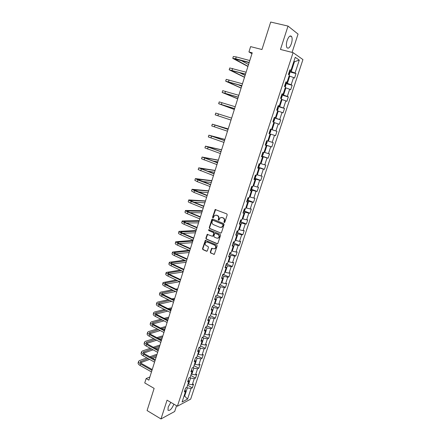 <?xml version="1.0" encoding="UTF-8"?>
<svg xmlns="http://www.w3.org/2000/svg" width="441" height="441" viewBox="0 0 441 441"><rect width="100%" height="100%" fill="white"/><g stroke="black" fill="none" stroke-linecap="round" stroke-linejoin="round"><path stroke-width="0.66" d="M224.226 222.545L224.822 222.236L227.209 214.855L226.806 213.913L215.18 209.53L212.556 217.231L212.827 217.887L213.207 217.848L214.618 215.406L216.36 215.225L217.281 215.594C218.422 216.211 218.841 217.209 218.532 218.598L218.223 219.546L218.499 220.202L218.89 220.164L220.285 217.727L222.071 217.534L222.997 217.909C224.155 218.532 224.574 219.535 224.26 220.93L223.951 221.884L224.226 222.545M170.799 402.368L168.181 407.098L167.982 410.213C169.763 411.062 171.736 409.05 173.897 404.177M291.396 43.659C292.322 40.522 292.389 38.141 291.589 36.52C290.172 35.12 288.684 36.449 287.113 40.506C286.192 43.648 286.126 46.024 286.92 47.617C288.348 49.006 289.836 47.689 291.396 43.659M210.28 252.092L210.666 253.035L214.315 254.314L217.159 245.924L216.768 244.975L205.313 240.356L202.507 248.691L202.888 249.623L206.542 251.227L207.358 250.813L208.455 247.395L208.069 246.453L206.256 245.665C204.905 244.639 204.789 243.482 205.914 242.197L207.413 242.037L214.585 245.124C215.941 246.139 216.068 247.291 214.965 248.592L213.411 248.774L211.63 248.316L210.28 252.092L210.633 252.059L211.019 253.002L214.199 254.38M292.08 52.385L298.061 34.089L288.028 26.074L270.697 22.05L261.96 49.524L250.609 46.619L248.933 51.939L252.241 52.804L148.882 380.142L146.131 378.56L144.753 382.937L154.135 388.383L147.079 410.554L160.982 418.95L174.686 411.492L176.571 405.737M288.028 26.074L280.465 49.458L293.083 52.644L177.392 406.216L167.051 400.174L160.982 418.95M220.605 233.118L221.443 232.683L224.072 224.541L223.681 223.593L212.65 219.078L211.823 219.513L209.243 227.589L209.629 228.526L221.029 233.129M220.605 235.262L217.738 243.713L217.154 243.779L206.25 239.11L205.864 238.173L207.226 234.375L212.193 236.189L213.02 235.764L213.753 233.471L213.367 232.534L208.764 230.599L208.681 229.684L220.213 234.32L220.605 235.262M293.083 52.644L302.939 59.574L190.677 399.127L177.392 406.216M187.607 385.202L192.32 387.843L193.56 384.094L192.287 384.717L194.277 378.676L195.545 378.069L196.791 374.293L195.528 374.889L197.535 368.808L198.792 368.235L200.043 364.437L198.792 364.994L200.804 358.875L202.055 358.34L203.318 354.52L202.072 355.044L204.1 348.886L205.341 348.39L206.609 344.542L205.374 345.027L207.413 338.831L208.643 338.374L209.922 334.504L208.692 334.951L210.748 328.721L211.967 328.297L213.251 324.405L212.033 324.813L214.1 318.54L215.313 318.159L216.608 314.24L215.395 314.609L217.479 308.303L218.681 307.956L219.982 304.014L218.78 304.345L220.875 297.995L222.071 297.692L223.378 293.723L222.187 294.015L224.293 287.626L225.478 287.361L226.795 283.37L225.616 283.624L227.732 277.196L228.907 276.965L230.23 272.951L229.061 273.166L231.194 266.695L232.357 266.507L233.691 262.467L232.528 262.638L234.678 256.127L235.83 255.984L237.17 251.916L236.023 252.048L238.179 245.499L239.325 245.389L240.676 241.299L239.535 241.387L241.707 234.799L242.842 234.733L244.204 230.615L243.068 230.665L245.257 224.028L246.381 224.006L247.748 219.866L246.629 219.866L248.829 213.19L249.942 213.212L251.32 209.045L250.212 209.006L252.428 202.287L253.531 202.347L254.915 198.152L253.812 198.07L256.045 191.306L257.136 191.416L258.531 187.193L257.445 187.067L259.688 180.259L260.769 180.413L262.169 176.163L261.094 175.992L263.354 169.14L264.418 169.338L265.835 165.061L264.765 164.846L267.042 157.95L268.1 158.192L269.517 153.887L268.464 153.622L270.752 146.682L271.799 146.974L273.233 142.641L272.191 142.333L274.489 135.348L275.526 135.685L276.965 131.319L275.934 130.966L278.254 123.932L279.274 124.318L280.724 119.93L279.71 119.522L282.042 112.444L283.05 112.879L284.511 108.458L283.502 108.006L285.851 100.879L286.848 101.364L288.32 96.915L287.328 96.414L289.687 89.242L290.674 89.771L292.151 85.295L291.17 84.744L293.552 77.522L294.527 78.107L296.01 73.597L295.046 72.997L299.296 60.103L295.233 57.302L290.928 70.433L289.913 69.805L288.397 74.435L289.412 75.042L286.997 82.395L285.977 81.822L284.467 86.419L285.498 86.976L283.1 94.28L282.064 93.757L280.564 98.321L281.606 98.828L279.225 106.083L278.177 105.608L276.689 110.145L277.742 110.597L275.377 117.802L274.313 117.383L272.836 121.887L273.905 122.289L271.557 129.45L270.482 129.075L269.01 133.557L270.09 133.91L267.759 141.015L266.673 140.696L265.212 145.144L266.303 145.447L265.245 145.045M192.32 387.843L191.047 388.482L187.546 399.105L182.094 401.988L185.633 391.206L184.31 391.873L185.567 388.036L186.89 387.38L188.902 381.245L187.59 381.873L188.853 378.014L190.165 377.397L192.193 371.223L190.887 371.818L192.16 367.932L193.461 367.353L195.501 361.14L194.205 361.697L195.484 357.789L196.78 357.249L198.836 350.997L197.54 351.516L198.83 347.58L200.12 347.078L202.182 340.788L200.903 341.268L202.199 337.31L203.477 336.847L205.556 330.513L204.282 330.954L205.589 326.968L206.857 326.544L208.951 320.177L207.689 320.579L209.001 316.566L210.263 316.186L212.364 309.775L211.112 310.133L212.435 306.098L213.681 305.756L215.803 299.307L214.558 299.626L215.892 295.564L217.126 295.261L219.26 288.767L218.025 289.048L219.364 284.963L220.594 284.699L222.738 278.166L221.514 278.403L222.865 274.291L224.083 274.07L226.244 267.494L225.031 267.693L226.387 263.553L227.595 263.371L229.767 256.756L228.565 256.91L229.932 252.743L231.128 252.605L233.317 245.946L232.12 246.056L233.498 241.866L234.684 241.773L236.883 235.07L235.703 235.136L237.087 230.919L238.267 230.864L240.477 224.122L239.309 224.144L240.703 219.894L241.866 219.888L244.099 213.102L242.936 213.08L244.386 208.802M266.303 145.447L263.988 152.509L262.886 152.233L261.436 156.654L262.544 156.908L260.24 163.925L259.126 163.699L257.687 168.087L258.806 168.297L256.519 175.264L255.394 175.088L253.966 179.448L255.091 179.608L252.82 186.532L251.684 186.4L250.262 190.733L251.403 190.843L249.143 197.722L248.002 197.64L246.591 201.939L247.737 202.006L245.494 208.841L244.336 208.802M189.735 377.601L190.573 378.069L188.583 384.128L188.059 383.83M188.583 384.128L192.287 384.717M190.573 378.069L194.277 378.676M188.902 381.245L188.263 379.817M192.833 367.634L193.825 368.174L191.824 374.271L191.289 373.979M191.824 374.271L195.528 374.889M193.825 368.174L197.535 368.808M192.193 371.223L191.532 369.839M195.931 357.601L197.094 358.219L195.076 364.354L194.542 364.062M195.076 364.354L198.792 364.994M197.094 358.219L200.804 358.875M195.501 361.14L194.828 359.795M199.034 347.502L200.379 348.208L198.356 354.377L197.816 354.09M198.356 354.377L202.072 355.044M200.379 348.208L204.1 348.886M198.836 350.997L198.141 349.691M202.187 337.354L203.692 338.131L201.653 344.338L201.113 344.057M201.653 344.338L205.374 345.027M203.692 338.131L207.413 338.831M202.182 340.788L201.476 339.526M205.506 327.228L207.022 327.988L204.971 334.234L204.426 333.958M204.971 334.234L208.692 334.951M207.022 327.988L210.748 328.721M205.556 330.513L204.828 329.295M208.847 317.035L210.374 317.79L208.306 324.074L207.761 323.799M208.306 324.074L212.033 324.813M210.374 317.79L214.1 318.54M208.951 320.177L208.202 319.003M212.209 306.782L213.742 307.52L211.669 313.849L211.118 313.579M211.669 313.849L215.395 314.609M213.742 307.52L217.479 308.303M212.364 309.775L211.603 308.645M215.594 296.462L217.137 297.19L215.048 303.557L214.491 303.292M215.048 303.557L218.78 304.345M217.137 297.19L220.875 297.995M215.803 299.307L215.021 298.215M219.001 286.077L220.55 286.799L218.449 293.204L217.893 292.94M218.449 293.204L222.187 294.015M220.55 286.799L224.293 287.626M219.26 288.767L218.46 287.725M222.424 275.631L223.984 276.336L221.867 282.78L221.31 282.527M221.867 282.78L225.616 283.624M223.984 276.336L227.732 277.196M222.738 278.166L221.922 277.168M225.875 265.118L227.446 265.813L225.312 272.295L224.75 272.042M225.312 272.295L229.061 273.166M227.446 265.813L231.194 266.695M226.244 267.494L225.406 266.546M229.342 254.534L230.924 255.218L228.78 261.745L228.212 261.496M228.78 261.745L232.528 262.638M230.924 255.218L234.678 256.127M229.767 256.756L228.912 255.852M232.831 243.89L234.425 244.557L232.264 251.127L231.696 250.879M232.264 251.127L236.023 252.048M234.425 244.557L238.179 245.499M233.317 245.946L232.44 245.091M236.348 233.173L237.947 233.829L235.775 240.439L235.202 240.202M235.775 240.439L239.535 241.387M237.947 233.829L241.707 234.799M236.883 235.07L235.99 234.259M239.882 222.385L241.492 223.036L239.309 229.689L238.73 229.452M239.309 229.689L243.068 230.665M241.492 223.036L245.257 224.028M240.477 224.122L239.562 223.361M243.443 211.537L245.058 212.171L242.864 218.863L242.28 218.631M242.864 218.863L246.629 219.866M245.058 212.171L248.829 213.19M244.099 213.102L243.162 212.391M247.026 200.611L248.652 201.234L246.442 207.97L245.852 207.744M246.442 207.97L250.212 209.006M248.652 201.234L252.428 202.287M247.737 202.006L246.784 201.35M250.631 189.619L252.269 190.231L250.041 197.011L249.452 196.785M250.041 197.011L253.812 198.07M252.269 190.231L256.045 191.306M251.403 190.843L250.427 190.236M254.259 178.555L255.907 179.151L253.663 185.975L253.073 185.76M253.663 185.975L257.445 187.067M255.907 179.151L259.688 180.259M255.091 179.608L254.093 179.052M257.908 167.42L259.567 168.004L257.312 174.873L256.717 174.658M257.312 174.873L261.094 175.992M259.567 168.004L263.354 169.14M258.806 168.297L257.787 167.789M261.585 156.208L263.255 156.781L260.984 163.694L260.383 163.484M260.984 163.694L264.765 164.846M263.255 156.781L267.042 157.95M262.544 156.908L261.502 156.456M265.284 144.929L266.965 145.486L264.677 152.448L264.071 152.244M264.677 152.448L268.464 153.622M266.965 145.486L270.752 146.682M270.085 133.921L270.697 134.119L268.398 141.12L267.786 140.922M268.398 141.12L272.191 142.333M270.697 134.119L274.489 135.348M273.839 122.482L274.456 122.675L272.141 129.726L270.443 129.185M272.141 129.726L275.934 130.966M274.456 122.675L278.254 123.932M271.557 129.45L270.465 129.125M277.621 110.967L278.238 111.154L275.906 118.254L274.203 117.725M275.906 118.254L279.71 119.522M278.238 111.154L282.042 112.444M275.377 117.802L274.263 117.538M281.424 99.379L282.047 99.561L279.699 106.705L277.984 106.193M279.699 106.705L283.502 108.006M282.047 99.561L285.851 100.879M279.225 106.083L278.089 105.868M285.255 87.709L285.878 87.886L283.519 95.08L281.793 94.583M283.519 95.08L287.328 96.414M285.878 87.886L289.687 89.242M283.1 94.28L281.942 94.12M289.109 75.968L289.737 76.133L287.361 83.377L285.625 82.891M287.361 83.377L291.17 84.744M289.737 76.133L293.552 77.522M286.997 82.395L285.818 82.296M293.838 61.553L294.472 61.718L291.231 71.596L289.483 71.128M291.231 71.596L295.046 72.997M293.91 61.343L294.472 61.718L299.296 60.103M290.928 70.433L289.72 70.395M149.874 376.994L146.131 378.56M248.933 51.939L251.949 53.73M184.145 395.748L184.669 396.051L187.342 387.898L186.642 387.501M183.919 396.437L184.669 396.051L187.546 399.105M187.342 387.898L191.047 388.482M185.633 391.206L185.011 389.739M289.191 74.909L289.842 72.93L289.544 71.85L296.01 73.597M285.272 86.855L286.011 84.611L285.443 83.437L292.151 85.295M281.656 94.997L288.32 96.915M277.891 106.485L284.511 108.458M274.148 117.901L280.724 119.93M270.427 129.241L276.965 131.319M265.317 144.819L271.799 146.974M261.656 155.987L268.1 158.192M258.018 167.084L264.418 169.338M254.402 178.109L260.769 180.413M250.968 189.117L257.136 191.416M247.528 200.054L253.531 202.347M244.022 210.892L249.942 213.212M240.532 221.652L246.381 224.006M237.06 232.352L242.842 234.733M233.614 242.98L239.325 245.389M230.18 253.542L235.83 255.984M226.773 264.038L232.357 266.507M223.383 274.467L228.907 276.965M220.009 284.836L225.478 287.361M216.989 295.294L222.071 297.692M213.742 305.574L218.681 307.956M210.407 315.745L215.313 318.159M207.088 325.849L211.967 328.297M203.792 335.893L208.643 338.374M200.517 345.871L205.341 348.39M197.259 355.793L202.055 358.34M194.023 365.655L198.792 368.235M190.804 375.456L195.545 378.069M224.563 222.54L224.293 221.878L224.596 220.93C224.91 219.535 224.491 218.532 223.333 217.909L222.997 217.909M221.536 217.402L223.333 217.909M215.853 215.098L217.622 215.599C218.769 216.211 219.183 217.215 218.874 218.598L218.571 219.546L218.83 220.197M215.693 209.464L212.904 217.237L213.152 217.882M212.606 219.061L209.596 227.578L209.982 228.515L220.941 233.102M222.964 224.943L222.688 224.282L213.014 220.313L212.435 220.616L212.115 221.614C211.807 222.992 212.22 223.989 213.356 224.607L219.954 227.341L221.784 227.132L223.3 224.938L222.688 224.282M213.047 220.313L223.025 224.276M220.908 227.473L222.121 227.126L222.981 225.935L222.639 225.946M223.3 224.938L222.981 225.935M207.705 234.292L206.217 238.151L206.603 239.088L217.606 243.79M212.623 236.2L213.361 235.742L214.1 233.454L213.709 232.517L208.764 230.599M209.078 229.645L209.117 230.588M216.801 238.146L218.345 237.964C219.48 236.657 219.359 235.494 217.986 234.474L215.434 233.405L214.602 233.829L213.868 236.122L214.254 237.065L216.801 238.146M217.689 238.245L218.686 237.947C219.822 236.635 219.701 235.472 218.328 234.458L217.986 234.474M215.351 233.377L218.328 234.458M212.099 248.217L210.633 252.059M214.354 248.867L215.313 248.559C216.41 247.263 216.283 246.106 214.927 245.097L214.585 245.124M206.873 241.911L214.927 245.097M205.782 240.268L202.866 248.658L203.246 249.589L207.005 251.227M288.524 74.049L288.816 73.151M232.765 58.306L233.322 56.509L236.238 56.911L249.799 60.538M247.925 66.47L232.749 58.35L235.659 58.763L249.209 62.413M249.143 62.622L234.529 58.929L247.98 66.304M241.023 60.434L248.531 64.557M284.688 85.758L284.98 84.865M281.176 98.619L282.201 96.221L281.628 95.085M280.873 97.389L281.16 96.502M229.204 69.755L229.761 67.969L246.117 72.203M244.501 77.324L229.193 69.794L245.527 74.066M245.472 74.231L230.968 70.373L244.54 77.192M239.187 72.473L245.091 75.45M225.671 81.138L226.227 79.352L242.456 83.796M241.095 88.106L225.66 81.166L241.872 85.642M241.833 85.769L227.429 81.745L241.128 88.007M238.421 84.782L241.674 86.276M277.097 110.322L277.692 109.958L278.414 107.747L277.83 106.656M277.08 108.944L277.417 108.1M273.128 121.914L273.938 121.396L274.655 119.202L274.065 118.149M273.321 120.421L273.607 119.544M269.39 133.298L270.206 132.763L270.923 130.586L270.322 129.566M269.578 131.826L269.864 130.955M222.154 92.445L222.711 90.659L238.818 95.306M237.71 98.828L222.148 92.467L238.239 97.147M238.212 97.229L223.912 93.04L237.732 98.756M234.347 109.478L218.659 103.696L219.216 101.899L235.207 106.744M218.659 103.696L234.634 108.574M234.618 108.618L220.417 104.263L234.358 109.445M215.191 114.847L231.001 120.062L215.191 114.847L215.748 113.067L231.619 118.111M266.866 140.993L267.213 141.886L266.502 144.053L265.702 144.598L266.877 141.015M265.702 144.598L265.41 144.532M265.862 143.154L266.149 142.289M228.206 128.915L212.297 124.164L228.052 129.4M212.297 124.169L211.746 125.933L227.484 131.203M228.063 129.378L214.045 124.726L228.201 128.932M263.194 152.31L263.525 153.121L262.819 155.271L261.722 155.778M262.175 154.411L262.456 153.551M224.899 139.389L208.874 135.189L224.513 140.618M208.869 135.205L208.323 136.947L223.945 142.41M224.53 140.558L210.616 135.751L224.888 139.439M259.661 163.804L259.865 164.284L259.165 166.417L258.062 166.957M258.503 165.595L258.784 164.741M221.614 149.797L205.467 146.147L220.991 151.765M205.462 146.169L204.922 147.895L220.428 153.545M221.024 151.665L207.204 146.704L221.591 149.879M220.048 151.324L221.062 151.544M256.149 175.204L255.526 177.491L254.418 178.059M254.865 176.709L255.141 175.86M218.345 160.144L202.083 157.035L217.496 162.845M202.072 157.062L201.543 158.771L216.939 164.609M217.54 162.701L203.814 157.591L218.312 160.254M212.849 161.015L217.788 161.913M252.572 186.504L251.916 188.5L250.802 189.09M251.243 187.745L251.519 186.907M215.098 170.43L198.72 167.85L214.023 173.848M198.709 167.894L198.185 169.581L213.466 175.606M214.078 173.671L200.451 168.407L215.054 170.573M207.27 171.147L214.535 172.216M248.895 197.706L248.327 199.431L247.208 200.049M247.644 198.715L247.919 197.882M211.873 180.656L195.38 178.605L197.893 179.95L210.566 184.779M195.363 178.655L194.845 180.319L197.353 181.681L210.015 186.526M210.633 184.57L197.099 179.156L211.818 180.827M202.474 181.46L211.3 182.464M245.246 208.836L244.766 210.296L243.636 210.941M244.071 209.618L244.424 208.836M208.659 190.821L192.061 189.288L194.542 190.716L207.138 195.644M192.044 189.349L191.532 190.997L194.001 192.436L206.592 197.381M207.215 195.402L193.775 189.839L208.599 191.019M198.125 191.841L208.086 192.645M241.613 219.894L241.221 221.09L240.086 221.762M240.521 220.445L240.918 219.894M205.467 200.925L188.759 199.911C188.66 200.197 189.47 200.699 191.207 201.41L203.731 206.443M188.742 199.971L188.235 201.603C188.131 201.901 188.941 202.402 190.672 203.119L203.185 208.169M203.819 206.162L192.105 201.46L190.473 200.457L205.401 201.151M194.057 202.243L204.889 202.772M238.008 230.875L237.699 231.817L236.563 232.517M236.993 231.205L237.319 230.908M202.298 210.974L201.559 210.671L185.479 210.462C185.369 210.787 186.174 211.316 187.894 212.044L200.341 217.17M185.457 210.533L184.955 212.149C184.84 212.479 185.644 213.009 187.364 213.742L199.801 218.885M200.44 216.856L188.798 212.06L187.188 211.007L202.221 211.222M190.187 212.634L201.713 212.832M234.43 241.789L234.204 242.478L233.057 243.2M199.145 220.958L198.406 220.654L182.221 220.952C182.094 221.31 182.888 221.867 184.603 222.606L196.973 227.832M182.194 221.029L181.703 222.622C181.576 222.992 182.365 223.548 184.073 224.293L196.438 229.535M197.088 227.479L185.512 222.595L183.925 221.492L199.056 221.239M186.455 222.992L198.549 222.837M230.869 252.638L229.579 253.818M196.008 230.886L195.275 230.577L178.98 231.376C178.848 231.773 179.63 232.346 181.328 233.107L193.627 238.427M178.952 231.464L178.462 233.041C178.329 233.443 179.107 234.022 180.804 234.783L193.097 240.119M193.753 238.041L182.249 233.069L180.678 231.911L195.914 231.194M182.828 233.317L195.413 232.782M227.335 263.409L226.117 264.368M192.893 240.758L192.166 240.439L175.761 241.734C175.617 242.164 176.389 242.77 178.076 243.542L190.303 248.956M175.733 241.828L175.248 243.388C175.099 243.823 175.871 244.43 177.558 245.207L189.773 250.637M190.435 248.537L179.002 243.476L177.453 242.269L192.789 241.089M179.283 243.603L192.287 242.671M223.758 274.131L222.677 274.853M188.924 250.262L172.563 252.031C172.403 252.495 173.164 253.123 174.845 253.911L187.001 259.418M172.53 252.136L172.051 253.674C171.891 254.148 172.651 254.777 174.333 255.565L186.471 261.089M187.144 258.966L175.777 253.818L174.25 252.561L189.68 250.929M175.81 253.834L189.183 252.5M220.026 284.82L219.265 285.272M184.476 260.179L169.383 262.263C169.212 262.764 169.967 263.415 171.637 264.22L183.715 269.815M169.35 262.378L168.875 263.9C168.705 264.407 169.454 265.058 171.125 265.862L183.191 271.48M183.869 269.33L172.569 264.098L171.064 262.797L185.843 260.802M172.398 264.021L186.102 262.274M216.31 295.459L215.87 295.63M180.215 270.096L166.218 272.433C166.042 272.968 166.781 273.646 168.44 274.462L180.457 280.151M166.185 272.555L165.717 274.059C165.535 274.6 166.274 275.278 167.933 276.099L179.934 281.799M180.617 279.633L169.383 274.319L167.9 272.962L181.582 270.73M169.046 274.148L183.032 271.992M176.119 279.985L163.082 282.549C162.889 283.116 163.622 283.811 165.27 284.643L177.21 290.421M163.038 282.67L162.58 284.158C162.387 284.732 163.115 285.437 164.763 286.27L176.692 292.063M177.387 289.869L166.213 284.473L164.752 283.072L177.475 280.636M165.744 284.225L179.713 281.7M172.15 289.853L160.789 292.124L159.956 292.598C159.758 293.199 160.48 293.921 162.117 294.764L173.991 300.63M159.912 292.73L159.46 294.202C159.256 294.808 159.978 295.531 161.615 296.38L173.473 302.256M174.173 300.045L163.065 294.566L161.621 293.116L173.506 290.514M162.481 294.241L175.601 291.534M177.58 289.257L176.869 288.91L175.832 289.12M168.297 299.693L157.696 302.074L156.853 302.587C156.643 303.215 157.354 303.965 158.981 304.819L170.788 310.773M156.809 302.724L156.357 304.18C156.147 304.819 156.853 305.569 158.484 306.429L170.276 312.393M170.981 310.161L159.94 304.599L158.517 303.105L169.647 300.36M159.256 304.202L171.621 301.341M173.181 299.555L174.415 299.279M174.57 298.789L173.864 298.441L171.841 298.893M164.543 309.494L154.62 311.969L153.766 312.515C153.545 313.176 154.251 313.948 155.866 314.819L167.602 320.855M153.722 312.663L153.275 314.097C153.055 314.769 153.755 315.541 155.37 316.412L167.095 322.465M167.806 320.21L156.831 314.571L155.425 313.033L165.888 310.172M156.064 314.108L167.745 311.114M169.3 309.312L171.417 308.777M171.577 308.265L170.876 307.912L167.966 308.639M160.877 319.256L151.561 321.803L150.701 322.382C150.469 323.082 151.164 323.87 152.768 324.752L164.438 330.877M150.651 322.536L150.21 323.959C149.979 324.659 150.668 325.452 152.277 326.34L163.931 332.475M164.653 330.204L153.738 324.482L152.354 322.9L162.211 319.945M152.906 323.953L163.969 320.855M167.26 319.929L167.955 319.736M165.513 319.036L168.434 318.226M168.6 317.691L167.905 317.333L164.184 318.352M157.283 328.975L148.523 331.577L147.652 332.194C147.41 332.922 148.093 333.732 149.692 334.631L161.296 340.838M147.603 332.354L147.162 333.76C146.925 334.493 147.603 335.309 149.201 336.207L160.789 342.425M161.516 340.132L150.662 334.333L149.301 332.707L158.611 329.675M149.78 333.743L160.281 330.552M163.473 329.587L164.989 329.124M161.819 328.716L165.463 327.624M165.645 327.062L164.951 326.698L160.491 328.021M153.755 338.655L145.502 341.295L144.62 341.946C144.372 342.707 145.045 343.539 146.632 344.449L158.165 350.738M144.565 342.117L144.135 343.5C143.887 344.267 144.554 345.105 146.142 346.02L157.669 352.32M158.402 350.005L147.608 344.129L146.263 342.459L155.083 339.366M146.677 343.473L156.665 340.215M159.769 339.201L162.045 338.456M158.198 338.357L162.514 336.963M162.701 336.378L162.012 336.014L156.88 337.657M150.293 348.285L142.498 350.953L141.605 351.642C141.352 352.431 142.013 353.285 143.59 354.211L155.061 360.578M141.555 351.813L141.126 353.186C140.866 353.985 141.528 354.845 143.105 355.766L154.565 362.149M155.304 359.812L144.571 353.864L143.248 352.15L151.61 349.007M143.601 353.153L153.115 349.829M156.142 348.776L159.113 347.734M154.642 347.96L159.581 346.251M159.774 345.645L159.091 345.275L153.33 347.243M146.881 357.872L139.51 360.556L138.612 361.278C138.347 362.1 138.998 362.976 140.569 363.913L151.974 370.357M138.557 361.46L138.132 362.816C137.868 363.643 138.518 364.52 140.084 365.462L151.478 371.923M152.222 369.564L141.555 363.544L140.249 361.785L148.198 358.605M140.547 362.772L149.631 359.404M152.58 358.307L156.202 356.962M151.153 357.513L156.665 355.49M156.869 354.856L156.186 354.481L149.846 356.791M224.596 220.93L224.26 220.93M222.413 217.534L222.071 217.534M218.571 219.546L218.223 219.546M218.874 218.598L218.532 218.598M217.622 215.599L217.281 215.594M216.707 215.225L216.36 215.225M212.904 217.237L212.556 217.231M215.236 209.927L214.888 209.922M224.293 221.878L223.951 221.884M209.982 228.515L209.629 228.526M209.596 227.578L209.243 227.589M212.171 219.513L211.823 219.513M213.356 220.313L213.014 220.313M217.496 243.752L217.154 243.779M206.603 239.088L206.25 239.11M206.217 238.151L205.864 238.173M207.314 234.728L206.961 234.744M213.361 235.742L213.02 235.764M214.1 233.454L213.753 233.471M213.709 232.517L213.367 232.534M215.781 233.388L215.434 233.405M211.735 248.636L211.382 248.669M207.766 242.015L207.413 242.037M206.89 251.194L206.542 251.227M203.246 249.589L202.888 249.623M202.866 248.658L202.507 248.691M205.407 240.692L205.054 240.714M214.072 254.341L213.731 254.38M211.019 253.002L210.666 253.035M288.662 74.595L289.555 71.877M236.238 56.911L235.659 58.763M235.031 58.885L234.921 59.232M284.737 86.563L285.713 83.592M280.834 98.453L281.893 95.228M232.639 68.46L232.065 70.301M231.453 70.367L231.365 70.643M229.061 79.931L228.493 81.761M276.965 110.261L278.106 106.788M273.144 121.898L274.335 118.271M269.412 133.287L270.592 129.682M225.511 91.331L224.943 93.15M221.977 102.659L221.415 104.467M218.471 113.91L217.915 115.707M214.988 125.095L214.431 126.881M262.015 155.838L263.172 152.305M211.526 136.203L210.974 137.978M258.354 167.001L259.418 163.754M208.086 147.244L207.535 149.008M254.716 178.098L255.686 175.132M204.668 158.214L204.122 159.967M251.1 189.123L251.982 186.433M201.272 169.118L200.727 170.86M200.92 168.407L200.826 168.699M247.506 200.071L248.3 197.662M197.893 179.95L197.353 181.681M197.579 179.129L197.469 179.481M243.939 210.958L244.639 208.814M194.542 190.716L194.001 192.436M194.261 189.784L194.134 190.198M240.389 221.768L241.006 219.894M191.207 201.41L190.672 203.119M190.964 200.374L190.815 200.842M236.867 232.512L237.396 230.902M187.894 212.044L187.364 213.742M187.684 210.897L187.519 211.426M233.366 243.189L233.807 241.839M184.603 222.606L184.073 224.293M184.426 221.354L184.244 221.944M229.882 253.801L230.241 252.71M181.328 233.107L180.804 234.783M181.19 231.751L180.992 232.39M226.426 264.346L226.702 263.503M178.076 243.542L177.558 245.207M177.971 242.081L177.756 242.782M222.992 274.82L223.185 274.236M174.845 253.911L174.333 255.565M174.774 252.351L174.542 253.101M219.574 285.233L219.684 284.892M171.637 264.22L171.125 265.862M171.599 262.555L171.345 263.365M168.44 274.462L167.933 276.099M168.434 272.698L168.17 273.563M165.27 284.643L164.763 286.27M165.298 282.786L165.011 283.701M162.117 294.764L161.615 296.38M162.178 292.807L161.875 293.772M158.981 304.819L158.484 306.429M159.074 302.769L158.754 303.788M155.866 314.819L155.37 316.412M155.987 312.669L155.656 313.738M152.768 324.752L152.277 326.34M152.922 322.514L152.575 323.633M149.692 334.631L149.201 336.207M149.874 332.299L149.51 333.468M146.632 344.449L146.142 346.02M146.847 342.023L146.467 343.247M143.59 354.211L143.105 355.766M143.832 351.692L143.441 352.965M140.569 363.913L140.084 365.462M140.839 361.306L140.431 362.623M289.864 36.107L291.589 36.52M215.528 209.541L215.18 209.53M212.452 219.133L212.104 219.133M222.121 227.126L221.784 227.132M207.579 234.358L207.226 234.375M213.102 236.106L212.755 236.128M209.034 229.673L208.681 229.684M218.686 237.947L218.345 237.964M211.978 248.283L211.63 248.316M215.313 248.559L214.965 248.592M205.666 240.328L205.313 240.356"/></g></svg>
